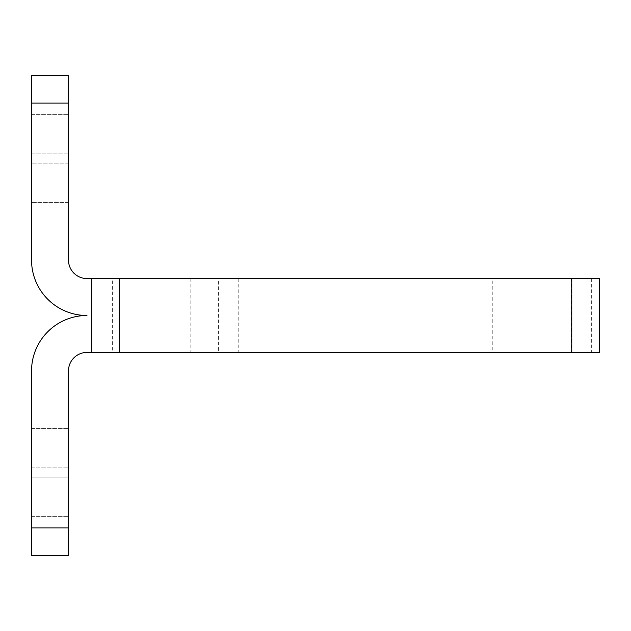 <?xml version="1.0" encoding="UTF-8"?>
<svg xmlns="http://www.w3.org/2000/svg" width="631" height="631" viewBox="0 0 631 631"><rect width="100%" height="100%" fill="white"/><g stroke="black" fill="none" stroke-linecap="round" stroke-linejoin="round"><path stroke-width="0.47" stroke-dasharray="3.15 2.37" d="M31.55 527.887L68.487 527.887L68.487 555.588L31.55 555.588L31.55 370.902A55.402 55.402 0 0 1 86.952 315.5A55.402 55.402 0 0 1 31.55 260.098L31.55 103.113L68.487 103.113L68.487 75.412L31.55 75.412L31.55 103.113M68.487 477.099L68.487 428.615L68.487 477.099L68.487 467.863L68.487 477.099L31.55 477.099L31.55 428.615L31.55 516.339L31.55 477.099L68.487 477.099M31.55 504.847L31.55 516.339L31.55 504.847M571.284 278.563L571.284 352.437L492.795 352.437L492.795 278.563L571.284 278.563L492.795 278.563M190.838 278.563L190.838 352.437L112.35 352.437L112.35 278.563L190.838 278.563L112.35 278.563M31.55 153.901L31.55 202.385L31.55 153.901L31.55 163.137L31.55 153.901L68.487 153.901L68.487 163.137L68.487 114.661L68.487 202.385L68.487 153.901L31.55 153.901M68.487 190.885L68.487 163.137L68.487 190.885M68.487 103.113L68.487 260.098A18.465 18.465 0 0 0 86.952 278.563L218.61 278.563L218.61 352.437L86.952 352.437A18.465 18.465 0 0 0 68.487 370.902L68.487 527.887M591.334 278.563L591.334 352.437L599.45 352.437L599.45 278.563L218.61 278.563M112.35 352.437L190.838 352.437M492.795 352.437L571.284 352.437M91.574 278.563L91.574 352.437M591.334 352.437L218.61 352.437M31.55 467.863L68.487 467.863L31.55 467.863M68.487 163.137L31.55 163.137L68.487 163.137M238.195 278.563L238.195 352.437M31.55 428.615L68.487 428.615L31.55 428.615M31.55 516.339L68.487 516.339L31.55 516.339M31.55 114.661L68.487 114.661L31.55 114.661M68.487 202.385L31.55 202.385L68.487 202.385"/><path stroke-width="0.95" d="M68.487 547.471L68.487 527.887L31.55 527.887L31.55 555.588L68.487 555.588L68.487 547.471M68.487 75.412L68.487 103.113L31.55 103.113L31.55 75.412L68.487 75.412M91.574 278.563L91.574 352.437L599.45 352.437L599.45 278.563L86.952 278.563A18.465 18.465 0 0 1 68.487 260.098L68.487 103.113M31.55 527.887L31.55 370.902A55.402 55.402 0 0 1 86.952 315.5A55.402 55.402 0 0 1 31.55 260.098L31.55 103.113M91.574 352.437L86.952 352.437A18.465 18.465 0 0 0 68.487 370.902L68.487 527.887M119.275 278.563L119.275 352.437M571.749 278.563L571.749 352.437"/></g></svg>
